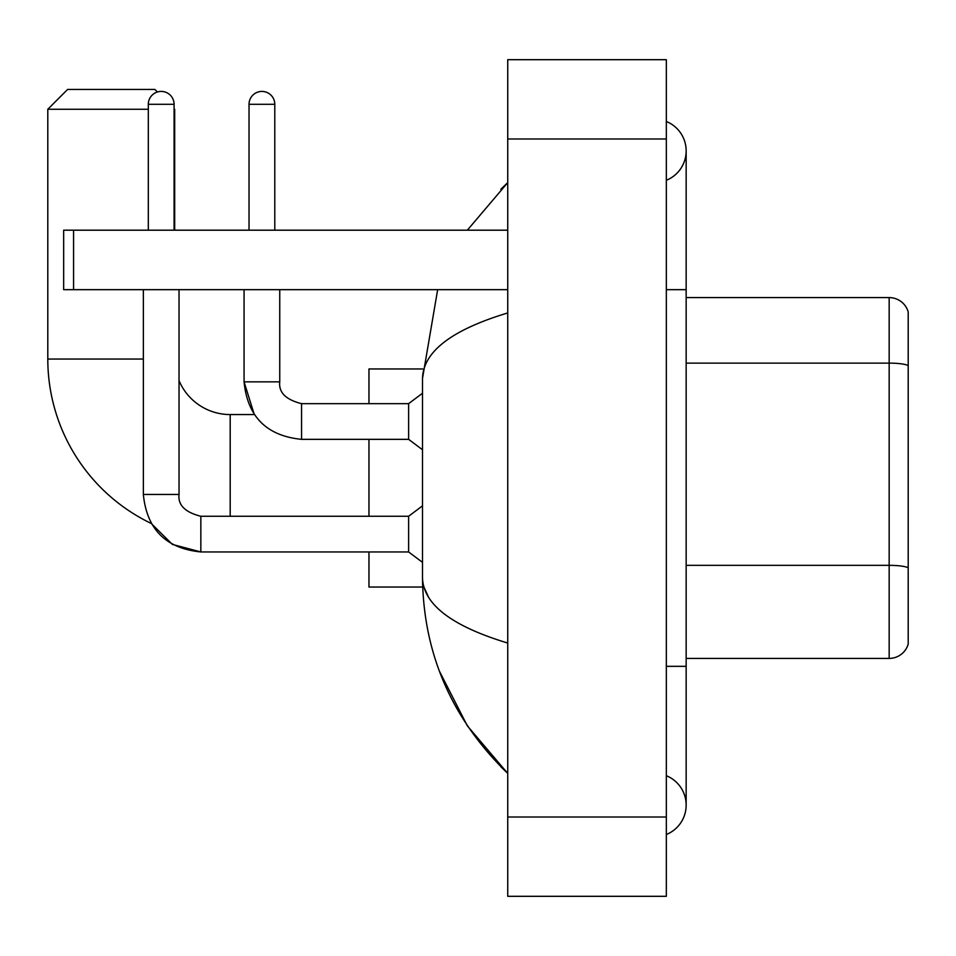 <?xml version="1.0" encoding="UTF-8"?>
<svg xmlns="http://www.w3.org/2000/svg" width="956" height="956" viewBox="0 0 956 956"><rect width="100%" height="100%" fill="white"/><g stroke="black" fill="none" stroke-linecap="round" stroke-linejoin="round"><path stroke-width="1.43" d="M908.2 311.871A19.825 19.825 0 0 0 889.164 297.591A19.825 19.825 0 0 1 908.2 311.871L908.2 644.129A19.825 19.825 0 0 1 889.164 658.409L686.157 658.409M908.2 365.598A19.825 3.442 180 0 0 889.164 363.125L889.164 297.591L686.157 297.591M666.332 834.516A31.715 31.715 0 0 0 666.332 775.71A31.715 31.715 0 0 1 666.332 834.516A31.715 31.715 0 0 0 686.157 805.107A31.715 31.715 0 0 1 666.332 834.516M666.332 121.484A31.715 31.715 0 0 1 666.332 180.29A31.715 31.715 0 0 0 666.332 121.484A31.715 31.715 0 0 1 686.157 150.893A31.715 31.715 0 0 0 666.332 121.484M507.732 312.947C451.662 329.856 423.245 351.7 422.492 378.48L422.492 577.52C423.126 604.216 451.543 626.049 507.732 643.053M507.732 896.31L666.332 896.31L666.332 59.69L507.732 59.69L507.732 896.31M422.492 378.48L437.657 289.668M467.329 230.193L507.732 182.608L467.329 230.193M439.39 671.124L467.353 725.855L507.732 773.392C451.758 719.043 423.341 653.761 422.492 577.52M428.443 596.95L423.902 587.032M200.844 516.3L200.844 551.947L172.379 544.406L151.203 523.446A182.393 182.393 0 0 1 47.8 359.05L47.8 109.259L67.625 89.434L154.86 89.434L157.405 91.979M230.193 516.264L230.193 414.557A55.508 55.508 0 0 1 179.035 380.619M174.088 108.661L174.088 109.259M148.311 109.259L47.8 109.259M174.685 230.193L174.685 109.259M368.968 439.342L368.968 516.264M368.968 551.947L368.968 587.032L422.66 587.032M422.66 368.968L368.968 368.968L368.968 403.659M148.311 230.193L148.311 104.3A12.882 12.882 0 0 1 161.194 91.418A12.882 12.882 0 0 1 174.088 104.3L174.088 230.193M143.352 494.455L179.035 494.455C177.84 505.031 185.106 512.297 200.844 516.264L408.618 516.264L408.618 551.947L200.844 551.947C165.974 548.505 146.806 529.337 143.352 494.455L143.352 289.668M179.035 494.455L179.035 289.668M249.026 230.193L249.026 104.3A12.882 12.882 0 0 1 261.908 91.418A12.882 12.882 0 0 1 274.79 104.3L274.79 230.193M230.193 414.557L254.284 414.557L244.067 381.85L279.75 381.85C278.555 392.426 285.82 399.692 301.558 403.659L408.618 403.659L408.618 439.342L301.558 439.342L301.558 403.659C285.82 399.692 278.555 392.426 279.75 381.85L279.714 381.85M73.576 289.668L63.658 289.668L63.658 230.193L73.576 230.193L73.576 289.668L507.732 289.668M507.732 230.193L73.576 230.193M908.2 567.816A19.825 3.442 180 0 0 889.164 565.343L889.164 363.125L686.157 363.125M889.164 658.409L889.164 565.343L686.157 565.343M666.332 666.332L686.157 666.332L686.157 150.893M666.332 289.668L686.157 289.668M507.732 817.01L666.332 817.01M507.732 138.99L666.332 138.99M47.8 359.05L143.352 359.05M148.311 104.3L174.088 104.3M249.026 104.3L274.79 104.3M686.157 666.332L686.157 805.107M507.732 182.608L500.836 189.264M507.732 773.392L500.836 766.736M408.618 551.947L422.492 562.355M408.618 516.264L422.492 505.855M244.067 289.668L244.067 381.85C247.508 416.732 266.676 435.888 301.558 439.342M279.75 381.85L279.75 289.668M408.618 439.342L422.492 449.75M408.618 403.659L422.492 393.251"/></g></svg>

